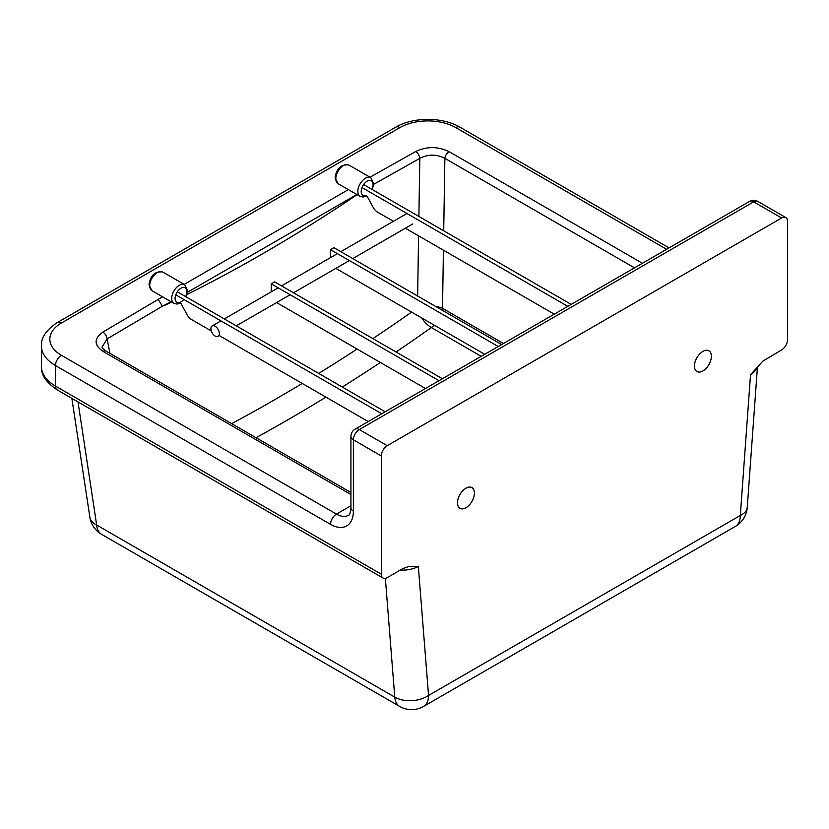 <?xml version="1.0" encoding="UTF-8"?>
<svg xmlns="http://www.w3.org/2000/svg" width="829" height="829" viewBox="0 0 829 829"><rect width="100%" height="100%" fill="white"/><g stroke="black" fill="none" stroke-linecap="round" stroke-linejoin="round"><path stroke-width="1.24" d="M694.453 366.035A11.969 6.912 -60 0 1 699.676 353.993A11.969 6.912 -60 0 1 708.899 350.791A11.969 6.912 -60 0 1 711.375 356.263A11.969 6.912 -60 0 1 706.153 368.314A11.969 6.912 -60 0 1 696.93 371.516A11.969 6.912 -60 0 1 694.453 366.035M457.484 502.851A11.969 6.912 -60 0 1 462.706 490.809A11.969 6.912 -60 0 1 471.929 487.607A11.969 6.912 -60 0 1 474.406 493.079A11.969 6.912 -60 0 1 469.183 505.13A11.969 6.912 -60 0 1 459.96 508.332A11.969 6.912 -60 0 1 457.484 502.851M749.509 201.447A8.383 8.383 0 0 1 757.882 201.447A8.383 4.839 -60 0 0 753.696 201.861A8.383 4.839 -120 0 0 749.509 201.447L355.113 429.142A8.383 4.839 60 0 1 359.309 429.557L753.696 201.861L781.623 217.986A8.383 4.839 -60 0 1 785.819 217.571A8.383 4.839 -60 0 1 787.55 221.405L787.55 339.652A8.383 4.839 -60 0 1 781.623 349.911L762.835 361.143L750.525 374.718C754.276 372.366 756.556 369.62 757.374 366.459M400.189 570.134C407.215 570.362 413.256 569.15 418.334 566.497L408.946 566.414L402.925 568.549L387.236 577.616A8.383 4.839 -60 0 1 383.05 578.031A8.383 4.839 -60 0 1 381.309 574.196L381.309 455.95A8.383 4.839 -60 0 1 387.236 445.681L359.309 429.557A8.383 4.839 -60 0 0 353.382 439.816L381.309 455.95M781.623 217.986L387.236 445.681M642.423 263.27L449.069 151.634A5.99 3.451 120 0 0 444.872 158.349L634.506 267.84M449.069 151.634C437.992 146.35 426.862 146.308 415.671 151.52A5.99 3.409 60.7 0 1 419.816 158.36C428.22 154.101 436.572 154.101 444.872 158.349L443.722 230.804M373.734 184.318L419.816 158.36L418.883 216.462M162.629 296.844L158.173 299.414L162.401 306.212L171.095 301.725M158.173 299.414L102.837 332.128A5.99 3.503 59.3 0 1 107.107 338.906L162.401 306.212M102.837 332.128C93.822 338.595 93.895 345.019 103.045 351.413A5.99 3.451 -60 0 1 106.039 351.113L106.039 351.113C103.148 349.082 101.832 347.703 102.102 346.988L107.107 338.906L109.967 353.382M418.583 235.83L417.629 296.036M357.133 194.67A1604.032 926.097 -60 0 1 186.991 294.513M171.655 302.057A1604.032 926.097 -60 0 1 164.94 305.279M421.681 317.921A17.958 9.129 -125.3 0 0 431.36 327.548A17.958 10.362 120 0 0 434.199 325.144M435.484 306.347A17.958 7.927 -179.1 0 1 442.52 308.326L443.422 250.182M211.271 330.947L191.54 319.548A8.383 4.839 60 0 1 187.178 314.823L181.043 303.58L179.282 302.554M385.164 411.795L177.323 291.798M381.775 413.754L175.789 294.823M368.242 421.567L219.364 335.61M393.412 221.302L377.568 212.151A8.383 4.839 60 0 1 373.205 207.426L367.071 196.172M571.191 304.398L363.61 184.546M567.803 306.347L362.004 187.541M554.259 314.17L405.381 228.213M442.406 378.749L274.617 281.881L271.228 283.829L271.228 291.849M439.018 380.708L271.228 283.829M425.474 388.521L276.596 302.564M501.649 344.543L333.859 247.674L330.47 249.633L330.47 257.643M498.26 346.501L330.47 249.633M484.716 354.315L335.838 268.368M217.592 328.605A5.99 3.451 -120 0 0 212.131 325.963A5.99 3.451 -120 0 0 212.659 333.693A5.99 3.451 -120 0 0 218.12 336.336A5.99 3.451 -120 0 0 217.592 328.605M41.45 366.532C40.859 374.667 46.113 382.459 57.211 389.91A8.383 4.839 -60 0 1 55.47 386.076A47.875 27.637 180 0 1 41.45 366.532L41.45 346.004A47.875 27.637 0 0 0 55.47 365.548L330.533 524.353A32.321 18.663 -120 0 0 353.382 511.161L353.382 439.816A8.383 4.839 180 0 1 350.926 436.396L350.926 507.742C350.387 512.788 349.548 515.296 348.429 515.275A23.937 13.824 60 0 1 336.46 514.094L61.398 355.289A39.502 22.808 180 0 1 61.398 323.041L399.93 127.593A8.383 4.839 -120 0 0 395.744 127.179L57.211 322.626A8.383 4.839 60 0 1 61.398 323.041M381.309 574.196L55.47 386.076L55.47 365.548A8.383 4.839 -60 0 1 61.398 355.289M750.525 374.718L740.307 515.472L428.552 695.458L418.334 566.497M399.93 127.593A39.502 22.808 180 0 1 455.784 127.593A8.383 4.839 -60 0 1 459.981 127.179C442.531 116.816 413.194 116.816 395.744 127.179M330.533 524.353A8.383 4.839 -60 0 1 336.46 514.094L350.926 505.742M455.784 127.593L666.609 249.301M353.382 511.161A8.383 4.839 180 0 1 350.926 507.742M103.045 351.413L350.926 494.519M348.367 189.613L184.173 284.399M415.671 151.52L370.014 177.23M187.52 292.243L356.833 194.494M411.588 312.098A1773.469 1023.919 -60 0 1 372.895 338.615M357.092 349.04A1773.469 1023.919 -60 0 1 318.699 373.423M302.233 383.464A1773.469 1023.919 -60 0 1 231.674 423.65M256.026 437.712A1789.552 1033.203 120 0 0 325.942 397.153M342.284 387.039A1789.552 1033.203 120 0 0 380.376 362.48M396.065 351.993A1789.552 1033.203 120 0 0 431.36 327.548L481.224 356.335M442.24 310.243A17.958 10.362 120 0 0 442.52 308.326L503.452 343.507M747.25 507.431A23.937 12.559 -175.8 0 1 740.307 515.472A23.937 13.824 60 0 1 735.344 526.436A23.937 23.937 0 0 0 747.25 507.431L757.499 366.314M385.361 578.341L394.77 697.127A23.937 14.974 -4.5 0 0 428.552 695.458A23.937 13.824 -120 0 1 423.598 706.422A23.937 23.937 0 0 1 399.661 706.422L101.552 534.311A23.937 13.824 -60 0 1 96.661 525.016L77.999 401.92M71.854 398.366L89.853 517.161A23.937 13.72 171.4 0 0 96.661 525.016L394.77 697.127A23.937 13.824 120 0 0 399.661 706.422M149.697 285.704A10.777 6.217 -60 0 1 154.412 274.886A10.777 6.217 -60 0 1 162.702 272.005C154.95 271.104 150.391 275.352 149.002 284.73L151.935 290.668A10.777 6.217 -60 0 1 149.697 285.704M186.028 296.823L187.644 290.647L184.712 284.71A10.777 6.217 120 0 0 176.411 287.59A10.777 6.217 120 0 0 171.707 298.409A10.777 6.217 120 0 0 173.935 303.373L151.935 290.668M183.8 299.445A8.383 4.839 -60 0 1 175.085 298.419A8.383 4.839 -60 0 1 181.033 288.171A8.383 4.839 -60 0 1 186.939 291.611A8.383 4.839 -60 0 1 185.644 296.606M335.818 178.701A10.777 6.217 -60 0 1 340.532 167.872A10.777 6.217 -60 0 1 348.822 165.002C341.071 164.101 336.501 168.339 335.113 177.727L338.045 183.655A10.777 6.217 -60 0 1 335.818 178.701M372.283 189.561L373.755 183.634L370.822 177.707A10.777 6.217 120 0 0 362.532 180.577A10.777 6.217 120 0 0 357.827 191.406A10.777 6.217 120 0 0 360.055 196.359L338.045 183.655M365.796 195.447A8.383 4.839 -60 0 1 361.206 191.406A8.383 4.839 -60 0 1 367.154 181.157A8.383 4.839 -60 0 1 373.06 184.608A8.383 4.839 -60 0 1 371.889 189.333M57.211 389.91L383.05 578.031M57.211 322.626C46.113 330.077 40.859 337.869 41.45 346.004M459.981 127.179L669.065 247.892M355.113 429.142A8.383 8.383 0 0 0 350.926 436.396M350.926 492.499L106.039 351.113M757.882 201.447L785.819 217.571M89.853 517.161A23.937 23.937 0 0 0 101.552 534.311M735.344 526.436L423.598 706.422M173.935 303.373L176.95 304.077L180.235 303.113M184.712 284.71L162.702 272.005M360.055 196.359L363.071 197.064L366.656 195.934M370.822 177.707L348.822 165.002M212.131 325.963L220.928 320.885M224.317 318.927L278.171 287.839M281.559 285.881L337.413 253.633M340.802 251.684L406.79 213.581M236.286 325.838L290.14 294.751M293.528 292.792L349.382 260.544M352.771 258.586L412.769 223.944"/></g></svg>
